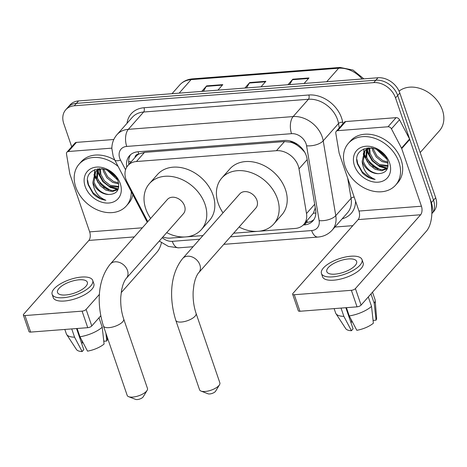 <?xml version="1.0" encoding="UTF-8"?>
<svg xmlns="http://www.w3.org/2000/svg" width="467" height="467" viewBox="0 0 467 467"><rect width="100%" height="100%" fill="white"/><g stroke="black" fill="none" stroke-linecap="round" stroke-linejoin="round"><path stroke-width="0.7" d="M258.695 231.264L295.267 228.433A18.919 14.495 -138.5 0 0 303.784 224.429A18.919 14.495 -138.5 0 0 306.504 213.542L299.008 168.861A18.919 14.495 -138.5 0 0 298.267 165.972A18.919 14.495 -138.5 0 0 276.452 150.689L136.434 161.524A18.919 14.495 -138.5 0 0 127.917 165.528A18.919 14.495 -138.5 0 0 127.164 182.159L147.776 221.673M304.607 152.073L301.192 148.413L297.076 145.19A6.304 4.833 -138.5 0 0 290.964 142.207A18.919 9.766 -94.4 0 1 290.608 141.092M290.964 142.207L290.678 142.231A18.919 14.495 41.5 0 1 297.076 145.19M127.917 165.528L135.967 156.416A18.919 14.495 41.5 0 1 139.061 153.958L138.781 153.982A6.304 4.833 -138.5 0 0 134.986 157.525M303.784 224.429L313.398 213.18L315.278 207.85M290.678 142.231L284.52 141.554L144.501 152.388L139.061 153.958M162.855 236.991A18.919 14.495 -138.5 0 0 170.449 238.088L185.253 236.944M186.31 236.862L202.929 235.578M233.64 233.202L257.638 231.346M303.258 224.983L304.402 224.896A18.919 14.495 -138.5 0 0 312.919 220.891A18.919 14.495 -138.5 0 0 315.639 209.998L307.017 158.622A18.919 14.495 -138.5 0 0 306.282 155.733A18.919 14.495 -138.5 0 0 284.461 140.45L137.969 151.781A18.919 14.495 -138.5 0 0 129.452 155.791A18.919 14.495 -138.5 0 0 126.796 167.034M108.589 189.935A25.224 19.322 41.5 0 1 99.856 183.198A25.224 19.322 41.5 0 0 108.589 189.935M96.529 178.902A25.224 19.322 41.5 0 1 94.13 174.349A25.224 19.322 41.5 0 0 96.529 178.902M377.885 169.101A25.224 19.322 41.5 0 1 369.158 162.364A25.224 19.322 41.5 0 0 377.885 169.101M365.83 158.068A25.224 19.322 41.5 0 1 363.425 153.515A25.224 19.322 41.5 0 0 365.83 158.068M71.702 146.784L63.751 123.568A18.919 14.495 41.5 0 1 65.736 109.792A18.919 14.495 41.5 0 1 74.253 105.787L373.711 82.618A18.919 14.495 41.5 0 1 395.526 97.901L431.38 202.614A18.919 14.495 41.5 0 1 431.876 211.732M352.807 225.66L334.903 227.044M65.736 109.792L70.027 104.929A18.919 14.495 41.5 0 1 78.544 100.925L378.001 77.755A18.919 14.495 41.5 0 1 399.822 93.038L435.67 197.751L433.522 200.18A18.919 14.495 41.5 0 1 431.852 213.6A18.919 14.495 41.5 0 0 433.522 200.18L397.674 95.472L433.522 200.18L431.38 202.614M378.001 77.755L375.859 80.19A18.919 14.495 41.5 0 1 397.674 95.472A18.919 14.495 41.5 0 0 375.859 80.19L76.401 103.359L375.859 80.19L373.711 82.618M67.878 107.363A18.919 14.495 41.5 0 1 76.401 103.359A18.919 14.495 41.5 0 0 67.878 107.363M128.91 164.407A18.919 14.495 41.5 0 1 130.614 154.653M313.906 219.595A18.919 14.495 41.5 0 1 306.55 222.461L305.447 222.549M203.414 91.263L206.286 86.372A5.044 2.604 -94.4 0 1 206.636 85.881L201.767 91.392M217.926 90.143L222.794 84.632L206.636 85.881M289.587 84.597L292.459 79.705A5.044 2.604 -94.4 0 1 292.809 79.215L287.941 84.725M304.099 83.476L308.967 77.966L292.809 79.215M246.5 87.93L249.372 83.038A5.044 2.604 -94.4 0 1 249.722 82.548L244.854 88.059M261.012 86.809L265.881 81.299L249.722 82.548M435.67 197.751A18.919 14.495 41.5 0 1 433.691 211.528L431.852 213.612M337.659 130.667A3.152 2.417 -138.5 0 0 336.24 131.338L344.296 122.22A3.152 2.417 41.5 0 1 345.714 121.554L337.659 130.667L388.019 126.773L396.074 117.661A3.152 2.417 41.5 0 1 399.507 119.733L409.559 139.003A3.152 2.417 41.5 0 1 409.763 139.475L429.488 197.097A25.224 13.018 -94.4 0 1 426.301 231.293L361.073 305.114A3.152 1.208 161.1 0 1 357.039 306.842L351.377 290.311A3.152 1.208 -18.9 0 0 355.416 288.583L420.639 214.762A6.304 3.257 85.6 0 0 421.438 206.216L401.708 148.588A3.152 2.417 -138.5 0 0 401.503 148.115L391.451 128.845A3.152 2.417 -138.5 0 0 388.019 126.773M345.714 121.554L396.074 117.661M336.24 131.338A3.152 2.417 -138.5 0 0 335.791 133.153L339.106 152.942A3.152 2.417 -138.5 0 0 339.229 153.421L358.96 211.049A6.304 3.257 85.6 0 1 358.166 219.595L292.937 293.416A3.152 1.208 -18.9 0 0 292.646 294.228A3.152 1.208 -18.9 0 0 294.286 294.724L299.948 311.261L357.039 306.842M299.948 311.261A3.152 1.208 161.1 0 1 298.308 310.759L292.646 294.228M294.286 294.724L351.377 290.311M335.014 274.141A15.767 6.042 -18.9 0 0 350.46 269.196A15.767 6.042 -18.9 0 0 356.642 261.444A15.767 6.042 -18.9 0 0 348.435 258.952A15.767 6.042 -18.9 0 0 332.989 263.902A15.767 6.042 -18.9 0 0 326.807 271.654A15.767 6.042 -18.9 0 0 335.014 274.141M321.442 273.493L322.569 276.803A21.441 8.219 -18.9 0 0 333.73 280.182A21.441 8.219 -18.9 0 0 354.739 273.458A21.441 8.219 -18.9 0 0 363.145 262.909L362.013 259.605A21.441 8.219 -18.9 0 0 350.851 256.22A21.441 8.219 -18.9 0 0 329.848 262.95A21.441 8.219 -18.9 0 0 321.442 273.493A21.441 8.219 -18.9 0 0 332.597 276.878A21.441 8.219 -18.9 0 0 353.607 270.148A21.441 8.219 -18.9 0 0 362.013 259.605M373.069 320.409L376.058 320.181L374.219 303.352L370.985 293.901M374.219 303.352A20.811 7.974 -18.9 0 0 375.159 300.246A20.811 7.974 -18.9 0 0 375.001 299.487L372.503 292.184M334.133 308.617L335.621 312.972A20.811 7.974 -18.9 0 0 335.966 313.666A20.811 7.974 -18.9 0 0 343.864 316.346L351.429 330.718L353.081 328.85L345.843 307.706M341.033 308.08L343.864 316.346M376.058 320.181A16.398 6.287 -18.9 0 0 376.606 318.05L375.159 300.246M335.966 313.666L345.726 328.622A16.398 6.287 -18.9 0 0 351.429 330.718M352.305 321.734A12.615 4.833 -18.9 0 0 351.884 322.049L350.799 318.873M350.781 322.137L351.884 322.049M349.246 315.931A20.811 7.974 -18.9 0 0 371.539 306.387L373.372 323.217A16.398 6.287 -18.9 0 1 356.817 330.303L349.246 315.931L346.421 307.665M368.3 296.936L371.539 306.387M399.063 91.141A28.382 21.739 41.5 0 1 442.418 110.089A28.382 21.739 41.5 0 1 439.447 130.76L420.195 152.546M345.084 166.299A31.534 24.156 41.5 0 1 348.382 143.34A31.534 24.156 41.5 0 1 375.684 138.664A31.534 24.156 41.5 0 1 398.946 162.131A31.534 24.156 41.5 0 1 395.642 185.095A31.534 24.156 41.5 0 1 368.34 189.771A31.534 24.156 41.5 0 1 345.084 166.299M348.382 143.34L350.53 140.906A31.534 24.156 41.5 0 1 377.832 136.236A31.534 24.156 41.5 0 1 401.089 159.702A31.534 24.156 41.5 0 1 397.791 182.667L395.642 185.095M367.021 149.166L366.747 157.344L370.226 163.765L375.958 168.301L382.333 169.819L387.616 167.957M366.449 149.516L365.894 158.307L369.374 164.728L375.106 169.264L381.481 170.788L386.711 168.966L387.54 168.167M369.695 148.097L370.156 153.485L373.635 159.907L379.367 164.442L388.083 165.622M368.965 148.313L369.304 154.449L372.783 160.876L378.515 165.411L388.001 166.334M373.215 148.144L373.565 149.627L377.044 156.048L382.777 160.584L387.791 162.055M372.205 147.94L372.713 150.59L376.192 157.017L381.924 161.553L387.984 163.071M379.367 150.771L385.03 156.101M377.243 149.58L385.333 157.694L386.291 158.126M368.912 147.689L365.34 150.246M364.931 150.742L363.338 161.203C366.14 168.628 371.055 172.784 378.089 173.671C386.121 173.321 389.239 169.025 387.441 160.788C381.767 141.869 350.927 145.126 357.576 164.238L362.561 173.134C366.315 176.707 370.512 178.803 375.159 179.433C367.692 176.339 363.384 170.607 362.24 162.242L362.223 161.121A14.255 10.916 41.5 0 0 362.526 162.119A14.255 10.916 41.5 0 0 378.089 173.671M371.277 147.8L365.445 150.269L364.488 151.209L362.223 161.121M389.571 162.86A20.56 15.75 41.5 0 1 378.165 182.183A20.56 15.75 41.5 0 1 354.453 165.575A20.56 15.75 41.5 0 1 365.865 146.253A20.56 15.75 41.5 0 1 389.571 162.86M380.658 169.737A28.382 21.739 41.5 0 1 367.313 158.961M365.468 156.317A28.382 21.739 41.5 0 1 363.63 152.989M376.133 149.084L386.758 159.054M366.875 149.545L367.517 152.569L372.141 160.846L379.706 166.661L386.816 168.54M367.19 147.841L367.214 148.22M367.296 149.02L367.943 152.084L370.95 158.272M379.356 165.791L387.482 168.067M363.898 148.769L363.805 152.073M363.846 152.505L364.534 155.943L367.541 162.131M356.975 159.597L357.716 163.66L362.339 171.938L369.905 177.752L375.159 179.433M219.496 384.767L215.626 391.188A4.413 1.693 161.1 0 1 209.724 393.95A4.413 1.693 161.1 0 1 208.025 393.792L201.038 391.083A10.723 4.11 -18.9 0 0 205.153 391.48A10.723 4.11 -18.9 0 0 219.496 384.767A10.723 4.11 -18.9 0 0 219.858 382.841L196.082 313.404A10.723 4.11 161.1 0 1 191.879 318.675A10.723 4.11 161.1 0 1 181.377 322.037A10.723 4.11 161.1 0 1 175.796 320.344L199.572 389.787A10.723 4.11 -18.9 0 0 201.038 391.083M196.082 313.404C193.793 306.568 192.818 299.248 193.163 291.431L193.98 284.456L195.13 279.832C196.356 276.277 197.564 273.895 198.755 272.681L255.823 208.095A10.723 8.213 -138.5 0 0 256.949 200.29A10.723 8.213 -138.5 0 0 249.039 192.311A10.723 8.213 -138.5 0 0 239.758 193.898L182.69 258.485C169.363 274.935 169.358 299.709 175.796 320.344M223.022 212.835A34.686 26.572 41.5 0 1 218.171 203.291A34.686 26.572 41.5 0 1 221.796 178.032A34.686 26.572 41.5 0 1 251.83 172.889A34.686 26.572 41.5 0 1 277.416 198.703A34.686 26.572 41.5 0 1 273.785 223.967A34.686 26.572 41.5 0 1 239.092 227.032M221.796 178.032L229.852 168.914A34.686 26.572 41.5 0 1 259.88 163.777A34.686 26.572 41.5 0 1 285.465 189.59A34.686 26.572 41.5 0 1 281.834 214.849L273.785 223.967M147.111 390.365L143.241 396.787A4.413 1.693 161.1 0 1 137.333 399.554A4.413 1.693 161.1 0 1 135.64 399.39L128.653 396.687A10.723 4.11 -18.9 0 0 132.762 397.078A10.723 4.11 -18.9 0 0 147.111 390.365A10.723 4.11 -18.9 0 0 147.473 388.439L123.697 319.002A10.723 4.11 161.1 0 1 119.494 324.273A10.723 4.11 161.1 0 1 108.992 327.641A10.723 4.11 161.1 0 1 103.411 325.948L127.182 395.386A10.723 4.11 -18.9 0 0 128.653 396.687M123.697 319.002C121.402 312.166 120.428 304.846 120.772 297.03L121.595 290.06L122.745 285.436C123.971 281.881 125.179 279.494 126.37 278.279L183.438 213.699A10.723 8.213 -138.5 0 0 184.558 205.889A10.723 8.213 -138.5 0 0 176.654 197.909A10.723 8.213 -138.5 0 0 167.367 199.497L110.305 264.083C96.973 280.539 96.973 305.307 103.411 325.948M150.637 218.433A34.686 26.572 41.5 0 1 145.78 208.889A34.686 26.572 41.5 0 1 149.411 183.63A34.686 26.572 41.5 0 1 179.445 178.487A34.686 26.572 41.5 0 1 205.025 204.307A34.686 26.572 41.5 0 1 201.394 229.566A34.686 26.572 41.5 0 1 166.707 232.636M149.411 183.63L157.461 174.518A34.686 26.572 41.5 0 1 187.495 169.375A34.686 26.572 41.5 0 1 213.08 195.194A34.686 26.572 41.5 0 1 209.45 220.453L201.394 229.566M68.363 151.501A3.152 2.417 -138.5 0 0 66.944 152.172L74.994 143.06A3.152 2.417 41.5 0 1 76.419 142.388L68.363 151.501L111.852 148.138M76.419 142.388L113.814 139.499M161.442 242.77A25.224 13.018 -94.4 0 1 157.005 252.127L121.175 292.681M100.738 315.809L91.777 325.948A3.152 1.208 161.1 0 1 87.743 327.676L82.081 311.145A3.152 1.208 -18.9 0 0 86.115 309.417L99.459 294.315M66.944 152.172A3.152 2.417 -138.5 0 0 66.489 153.987L69.811 173.777A3.152 2.417 -138.5 0 0 69.933 174.255L89.664 231.883A6.304 3.257 85.6 0 1 88.864 240.429L23.642 314.25A3.152 1.208 -18.9 0 0 23.35 315.062A3.152 1.208 -18.9 0 0 24.99 315.558L30.653 332.095L87.743 327.676M30.653 332.095A3.152 1.208 161.1 0 1 29.012 331.593L23.35 315.062M24.99 315.558L82.081 311.145M65.719 294.975A15.767 6.042 -18.9 0 0 81.165 290.03A15.767 6.042 -18.9 0 0 87.347 282.278A15.767 6.042 -18.9 0 0 79.139 279.791A15.767 6.042 -18.9 0 0 63.693 284.736A15.767 6.042 -18.9 0 0 57.511 292.488A15.767 6.042 -18.9 0 0 65.719 294.975M52.141 294.327L53.273 297.637A21.441 8.219 -18.9 0 0 64.434 301.017A21.441 8.219 -18.9 0 0 85.438 294.292A21.441 8.219 -18.9 0 0 93.849 283.743L92.717 280.439A21.441 8.219 -18.9 0 0 81.556 277.054A21.441 8.219 -18.9 0 0 60.552 283.784A21.441 8.219 -18.9 0 0 52.141 294.327A21.441 8.219 -18.9 0 0 63.302 297.712A21.441 8.219 -18.9 0 0 84.305 290.982A21.441 8.219 -18.9 0 0 92.717 280.439M64.831 329.451L66.326 333.806A20.811 7.974 -18.9 0 0 66.664 334.5A20.811 7.974 -18.9 0 0 74.568 337.18L82.134 351.558L83.786 349.69L76.547 328.54M71.737 328.914L74.568 337.18M103.773 341.243L106.756 341.015L105.921 333.28M106.756 341.015A16.398 6.287 -18.9 0 0 107.311 338.884L107.147 336.865M66.664 334.5L76.43 349.456A16.398 6.287 -18.9 0 0 82.134 351.558M83.003 342.568A12.615 4.833 -18.9 0 0 82.589 342.883L81.497 339.707M81.486 342.971L82.589 342.883M79.95 336.765A20.811 7.974 -18.9 0 0 102.238 327.221L104.077 344.051A16.398 6.287 -18.9 0 1 87.522 351.137L79.95 336.765L77.119 328.499M99.004 317.77L102.238 327.221M131.245 191.581A31.534 24.156 41.5 0 1 126.347 205.929A31.534 24.156 41.5 0 1 99.045 210.605A31.534 24.156 41.5 0 1 75.788 187.133A31.534 24.156 41.5 0 1 79.086 164.174A31.534 24.156 41.5 0 1 118.133 166.45M79.086 164.174L81.235 161.74A31.534 24.156 41.5 0 1 114.818 160.099M97.726 170L97.451 178.178L100.93 184.599L106.663 189.135L113.032 190.659L118.32 188.796M97.154 170.35L96.599 179.141L100.078 185.568L105.811 190.104L112.185 191.622L117.415 189.8L118.244 189.001M100.399 168.931L100.86 174.319L104.339 180.741L110.072 185.276L118.781 186.456M99.669 169.147L100.008 175.283L103.487 181.71L109.22 186.245L118.706 187.168M103.919 168.978L104.269 170.461L107.749 176.882L113.481 181.418L118.495 182.895M102.909 168.774L103.417 171.424L106.896 177.851L112.629 182.387L118.682 183.91M110.072 171.605L115.734 176.935M107.947 170.414L116.038 178.528L116.995 178.96M99.611 168.523L96.044 171.08M95.63 171.576L94.042 182.037C96.844 189.462 101.759 193.618 108.793 194.505C116.82 194.155 119.937 189.859 118.145 181.622C112.471 162.703 81.626 165.96 88.281 185.072L93.266 193.968C97.019 197.541 101.216 199.642 105.857 200.267C98.391 197.173 94.089 191.441 92.945 183.076L92.927 181.955A14.255 10.916 41.5 0 0 93.231 182.953A14.255 10.916 41.5 0 0 108.793 194.505M101.981 168.634L96.149 171.103L95.192 172.043L92.927 181.955M120.276 183.694A20.56 15.75 41.5 0 1 108.869 203.017A20.56 15.75 41.5 0 1 85.157 186.409A20.56 15.75 41.5 0 1 96.564 167.087A20.56 15.75 41.5 0 1 120.276 183.694M132.879 194.716A31.534 24.156 41.5 0 1 128.495 203.501L126.347 205.929M111.356 190.577A28.382 21.739 41.5 0 1 98.012 179.795M96.167 177.151A28.382 21.739 41.5 0 1 94.328 173.823M106.838 169.918L117.462 179.888M97.58 170.379L98.222 173.403L102.845 181.681L110.405 187.495L117.521 189.374M97.895 168.675L97.918 169.054M98 169.854L98.648 172.918L101.654 179.106M110.054 186.625L118.186 188.901M94.603 169.603L94.509 172.913M94.55 173.345L95.239 176.777L98.245 182.965M87.679 180.431L88.421 184.494L93.044 192.772L100.609 198.592L105.857 200.267M307.181 159.609L299.008 168.861M128.659 161.582A18.919 5.446 -27.5 0 0 131.303 161.699M307.56 222.35A18.919 9.766 -94.4 0 1 306.831 220.984M313.398 213.18A18.919 8.838 -9.5 0 0 315.861 213.034M301.192 148.413A18.919 8.838 -9.5 0 0 301.991 148.413M138.781 153.982A18.919 9.766 -94.4 0 1 138.115 151.769M284.52 141.554L276.452 150.689M314.682 204.283L306.504 213.542M144.501 152.388L136.434 161.524M230.429 236.839L311.647 230.558A12.615 9.661 -138.5 0 0 319.142 220.628L306.58 145.792A12.615 9.661 -138.5 0 0 306.089 143.865A12.615 9.661 -138.5 0 0 291.542 133.679L126.732 146.428A12.615 9.661 -138.5 0 0 119.739 158.284A12.615 9.661 -138.5 0 0 120.556 160.187L125.559 169.772M126.732 146.428A12.615 6.509 85.6 0 1 128.332 129.33L293.142 116.581A25.224 19.322 41.5 0 1 322.23 136.959A25.224 19.322 41.5 0 1 323.211 140.812L338.511 123.498A25.224 19.322 -138.5 0 0 337.53 119.645A25.224 19.322 -138.5 0 0 308.442 99.267L143.632 112.016A25.224 19.322 -138.5 0 0 132.272 117.357L116.972 134.671A25.224 19.322 41.5 0 1 128.332 129.33L143.632 112.016A3.152 1.629 -94.4 0 0 144.029 107.743L308.839 94.994A3.152 1.629 -94.4 0 1 308.442 99.267L293.142 116.581A12.615 6.509 85.6 0 0 291.542 133.679M116.972 134.671C113.592 138.611 111.887 143.223 111.852 148.506L113.172 156.293L114.742 159.947A12.615 3.631 -27.5 0 0 120.556 160.187M308.839 94.994A28.382 21.739 41.5 0 1 341.564 117.918A28.382 21.739 41.5 0 1 342.673 122.249L342.924 123.767M355.568 201.137A28.382 21.739 41.5 0 1 342.194 218.79M127.018 123.3A28.382 21.739 41.5 0 1 144.029 107.743M395.526 97.901L399.822 93.038M74.253 105.787L78.544 100.925M306.58 145.792A12.615 5.89 -9.5 0 0 323.211 140.812L335.773 215.643L351.073 198.329L347.676 178.079M319.142 220.628A12.615 5.89 -9.5 0 0 335.773 215.643A25.224 19.322 41.5 0 1 332.148 230.161L347.448 212.847A25.224 19.322 -138.5 0 0 351.073 198.329A3.152 1.471 170.5 0 1 354.179 197.08M339.258 127.923L338.511 123.498A3.152 1.471 170.5 0 1 342.673 122.249M162.253 237.674A12.615 9.661 -138.5 0 0 172.294 241.34L199.713 239.215M172.294 241.34A12.615 6.509 85.6 0 0 178.633 247.837L193.081 246.722M311.647 230.558A12.615 6.509 85.6 0 0 317.992 237.055C323.666 236.576 328.383 234.276 332.148 230.161M306.55 222.461L304.402 224.896M362.147 78.987A25.224 19.322 -138.5 0 0 338.651 68.223L191.073 79.641A25.224 19.322 -138.5 0 0 179.719 84.982C183.006 81.357 187.261 79.314 192.474 78.865A6.304 3.257 85.6 0 0 191.073 79.641L179.147 93.143M326.719 81.725L338.651 68.223A6.304 3.257 -94.4 0 1 340.046 67.446L353.017 70.056L363.886 78.853M368.527 160.461L368.2 160.823M249.372 83.038L265.443 81.795M292.459 79.705L308.529 78.462M206.286 86.372L222.356 85.128M358.166 219.595L420.639 214.762M358.96 211.049L421.438 206.216M409.763 139.475L401.708 148.588M355.416 288.583L361.073 305.114M401.503 148.115L409.559 139.003M399.507 119.733L391.451 128.845M373.851 167.069A25.224 19.322 41.5 0 1 372.514 166.054M365.188 157.782A25.224 19.322 41.5 0 1 363.25 154.046M198.755 272.681A10.723 8.213 -138.5 0 0 199.882 264.871A10.723 8.213 -138.5 0 0 187.518 256.214A10.723 8.213 -138.5 0 0 182.69 258.485M126.37 278.279A10.723 8.213 -138.5 0 0 127.491 270.475A10.723 8.213 -138.5 0 0 115.127 261.812A10.723 8.213 -138.5 0 0 110.305 264.083M88.864 240.429L134.309 236.915M89.664 231.883L142.359 227.803M86.115 309.417L91.777 325.948M104.555 187.903A25.224 19.322 41.5 0 1 103.219 186.888M95.887 178.616A25.224 19.322 41.5 0 1 93.955 174.88M159.27 241.048L168.389 246.418L178.633 247.837M223.798 244.34L317.992 237.055M114.742 159.947L147.251 222.269M192.474 78.865L340.046 67.446M179.719 84.982L172.019 93.692M373.489 165.26L372.946 165.878"/></g></svg>
